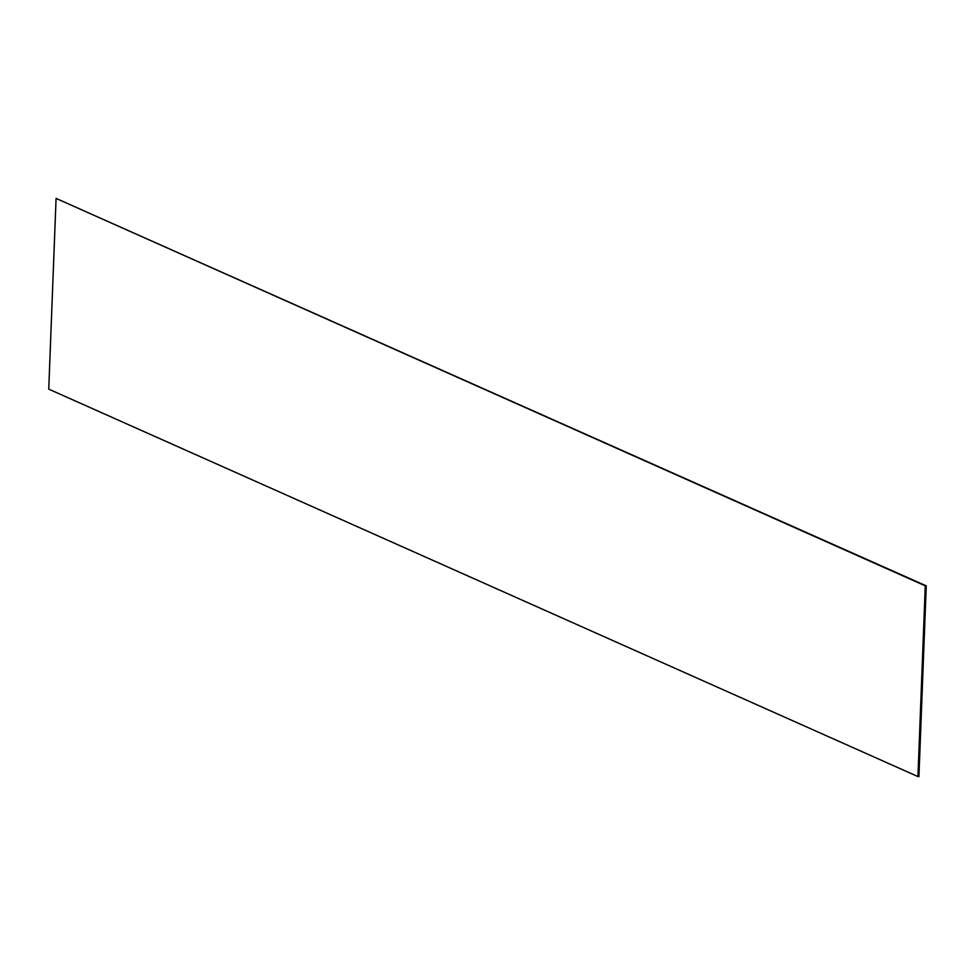 <?xml version="1.0" encoding="UTF-8"?>
<svg xmlns="http://www.w3.org/2000/svg" width="975" height="975" viewBox="0 0 975 975"><rect width="100%" height="100%" fill="white"/><g stroke="black" fill="none" stroke-linecap="round" stroke-linejoin="round"><path stroke-width="1.46" d="M56.075 198.413L926.25 585.865L918.925 776.588L917.938 776.563L48.75 389.135L56.075 198.413L925.263 585.841L917.938 776.563M926.25 585.865L925.263 585.841"/></g></svg>
